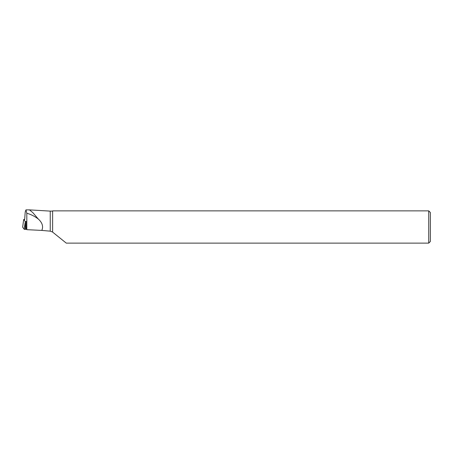 <?xml version="1.0" encoding="UTF-8"?>
<svg xmlns="http://www.w3.org/2000/svg" width="453" height="453" viewBox="0 0 453 453"><rect width="100%" height="100%" fill="white"/><g stroke="black" fill="none" stroke-linecap="round" stroke-linejoin="round"><path stroke-width="0.68" d="M24.655 219.428L23.709 219.473L25.249 221.562L26.818 221.489M24.349 229.354L26.563 229.326L24.23 229.303L22.661 227.129M25.249 221.562L25.396 229.382M23.709 219.473L22.656 227.163L24.23 229.303L25.119 222.683M26.053 221.523L26.098 228.589L26.818 229.671L26.818 213.233L25.946 209.886L25.221 212.01L24.655 219.62M41.818 230.413L50.243 231.166L50.243 211.109L29.496 209.881L32.843 212.655L38.318 219.048C42.327 222.689 43.494 226.477 41.818 230.413L26.818 229.671M25.946 209.881L29.513 209.881M26.818 213.233C30.991 214.416 34.824 216.358 38.318 219.048M66.234 243.085L52.616 232.1L52.616 210.866L428.736 210.866L428.736 243.119L66.234 243.119M52.616 232.1L52.616 210.866M52.372 231.936L50.243 231.166M428.736 210.866L430.35 212.48L430.35 241.506L428.736 243.119M23.539 220.543L22.65 227.146M52.372 211.109L50.243 211.109"/></g></svg>
